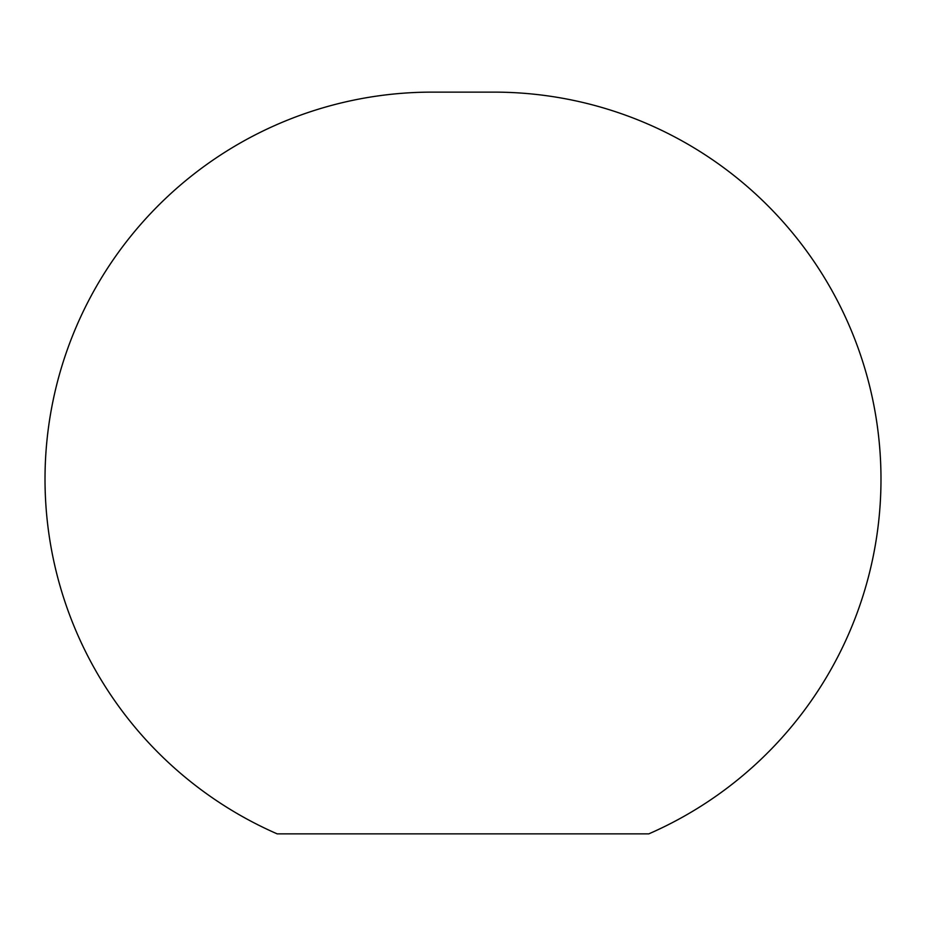 <?xml version="1.0" encoding="UTF-8"?>
<svg xmlns="http://www.w3.org/2000/svg" width="926" height="926" viewBox="0 0 926 926"><rect width="100%" height="100%" fill="white"/><g stroke="black" fill="none" stroke-linecap="round" stroke-linejoin="round"><path stroke-width="1.39" d="M277.221 833.875L648.779 833.875A387.033 387.033 0 0 0 493.963 92.125L432.037 92.125A387.033 387.033 0 0 0 277.221 833.875"/></g></svg>
